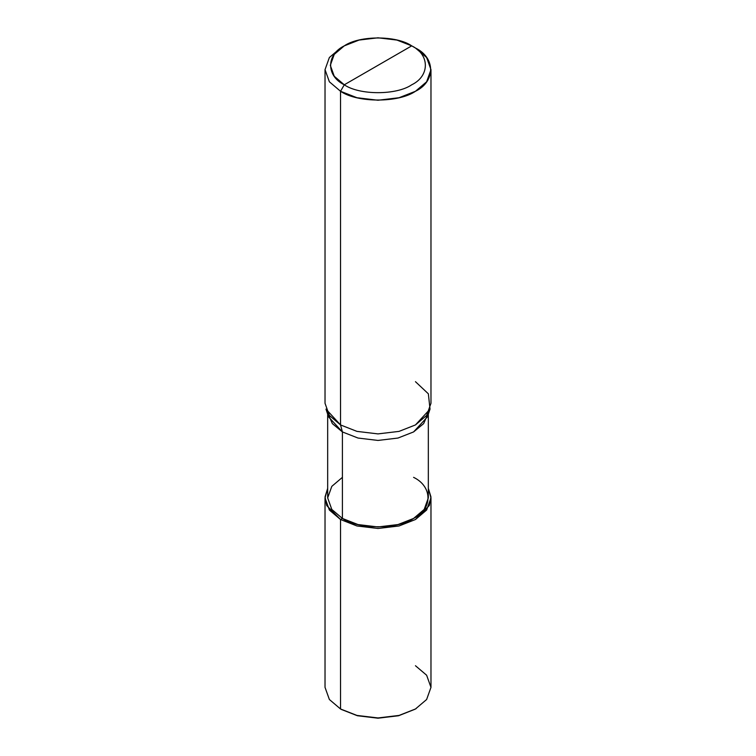 <?xml version="1.0" encoding="UTF-8"?>
<svg xmlns="http://www.w3.org/2000/svg" width="756" height="756" viewBox="0 0 756 756"><rect width="100%" height="100%" fill="white"/><g stroke="black" fill="none" stroke-linecap="round" stroke-linejoin="round"><path stroke-width="1.13" d="M428.331 414.156L428.331 497.892L424.192 509.44L413.589 518.446L397.987 524.56L378 526.951L358.013 524.56L342.411 518.446L340.54 519.523L326.705 505.547L325.052 496.881L327.669 488.348L325.023 497.892L325.023 687.355L329.38 699.508L340.54 708.986L356.955 715.431L378 717.945L399.045 715.431L415.46 708.986L426.62 699.508L430.977 687.355L426.62 675.212L415.46 665.734M415.46 708.986L398.62 715.734L378 718.2L357.38 715.734L341.287 709.421L357.38 715.734L378 718.2L398.62 715.734L415.082 709.204M430.977 497.892L430.977 687.355L426.62 699.508L415.46 708.986L399.045 715.431L378 717.945L356.955 715.431L340.54 708.986L341.287 709.421L340.54 708.986L340.54 519.523L356.955 525.968L378 528.482L399.045 525.968L415.46 519.523L426.62 510.045L430.977 497.892L428.331 488.348L430.948 496.881L429.295 505.547L415.46 519.523L399.045 525.968L378 528.482L356.955 525.968L340.54 519.523L329.38 510.045L325.023 497.892M327.669 414.156L327.669 497.892L331.808 509.44L342.411 518.446L340.54 519.523L340.54 708.986L341.287 709.421M378 65.328L344.282 84.795C326.101 76.035 326.101 54.621 344.282 45.861C359.459 35.362 396.541 35.362 411.718 45.861L344.282 84.795L340.54 91.278L356.955 97.722L378 100.236L399.045 97.722L415.46 91.278L426.62 81.799L430.977 69.656L426.62 57.503L415.46 48.025L411.718 45.861C429.899 54.621 429.899 76.035 411.718 84.795C396.541 95.294 359.459 95.294 344.282 84.795C359.459 95.294 396.541 95.294 411.718 84.795C429.899 76.035 429.899 54.621 411.718 45.861L378 65.328M342.411 477.348L331.808 486.354L327.669 497.892L331.808 509.44L342.411 518.446L342.411 431.931L340.54 424.938L356.955 431.383L378 433.897L399.045 431.383L415.46 424.938L430.022 409.109L427.414 416.887L413.589 431.931L397.987 438.045L378 440.436L358.013 438.045L342.411 431.931L342.411 518.446C358.429 529.531 397.571 529.531 413.589 518.446C432.791 509.194 432.791 486.599 413.589 477.348M430.977 69.656L430.977 403.307L426.62 415.46L415.46 424.938L399.045 431.383L378 433.897L356.955 431.383L340.54 424.938L325.978 409.109L328.586 416.887L342.411 431.931L358.013 438.045L378 440.436L397.987 438.045L413.589 431.931L423.643 423.625L428.255 412.993M430.022 409.109L428.359 393.81L415.46 381.685M325.023 69.656L325.023 403.307L329.38 415.46L340.54 424.938L340.54 91.278C357.399 102.948 398.601 102.948 415.46 91.278C435.673 81.544 435.673 57.758 415.46 48.025L411.718 45.861L396.938 40.068L378 37.8L359.062 40.068L344.282 45.861L334.237 54.394L330.315 65.328L334.246 76.261L344.282 84.795L340.54 91.278L329.38 81.799L325.023 69.656L329.38 57.503L340.54 48.025L329.38 57.503L325.023 69.656L329.38 81.799L340.54 91.278L340.54 424.938L342.411 431.931L332.356 423.625L327.745 412.993M415.205 709.137L416.206 708.552M411.718 45.861L415.46 48.025M344.282 45.861L340.54 48.025"/></g></svg>
